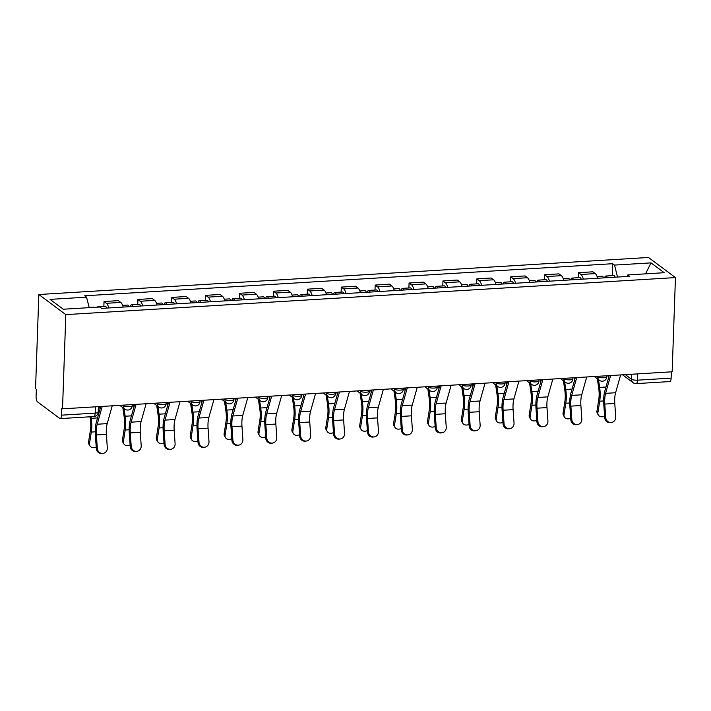 <?xml version="1.0" encoding="UTF-8"?>
<svg xmlns="http://www.w3.org/2000/svg" width="711" height="711" viewBox="0 0 711 711"><rect width="100%" height="100%" fill="white"/><g stroke="black" fill="none" stroke-linecap="round" stroke-linejoin="round"><path stroke-width="1.07" d="M95.39 406.834L95.167 413.118A4.622 1.555 -93.5 0 1 93.879 416.557L60.204 418.601A4.622 1.555 -93.5 0 1 59.768 418.459L37.514 401.866A4.622 1.555 -93.5 0 1 36.092 396.231L36.332 389.308L35.55 388.73L38.838 294.514L65.812 314.618L675.45 277.583L672.162 371.791L62.524 408.825L65.812 314.618M675.45 277.583L648.476 257.48L38.838 294.514M60.204 418.601A4.622 1.555 -93.5 0 0 61.493 415.162L95.167 413.118A4.622 1.191 2 0 0 98.216 412.104L98.411 406.648M62.524 408.825L61.733 408.238L61.493 415.162M671.353 371.835L671.131 378.128A4.622 1.555 86.5 0 1 669.842 381.567L636.167 383.611A4.622 1.555 -93.5 0 0 637.456 380.172L671.131 378.128M597.649 278.25A10.638 3.582 -93.5 0 0 595.267 273.611L592.867 271.815L578.532 272.686L580.931 274.482A10.638 3.582 86.5 0 1 583.313 279.121M578.354 277.69L578.532 272.686M563.761 280.312A10.638 3.582 -93.5 0 0 561.379 275.664L558.979 273.877L544.635 274.748L547.035 276.535A10.638 3.582 86.5 0 1 549.416 281.183M544.466 279.752L544.635 274.748M529.864 282.365A10.638 3.582 -93.5 0 0 527.482 277.725L525.082 275.939L510.747 276.81L513.146 278.596A10.638 3.582 86.5 0 1 515.528 283.236M510.569 281.814L510.747 276.81M495.976 284.427A10.638 3.582 -93.5 0 0 493.594 279.787L491.194 278.001L476.85 278.872L479.25 280.658A10.638 3.582 86.5 0 1 481.631 285.298M476.681 283.867L476.85 278.872M462.079 286.489A10.638 3.582 -93.5 0 0 459.697 281.84L457.297 280.054L442.962 280.925L445.362 282.711A10.638 3.582 86.5 0 1 447.743 287.36M442.784 285.929L442.962 280.925M428.191 288.542A10.638 3.582 -93.5 0 0 425.8 283.902L423.409 282.116L409.065 282.987L411.465 284.773A10.638 3.582 86.5 0 1 413.846 289.421M408.896 287.991L409.065 282.987M394.294 290.603A10.638 3.582 -93.5 0 0 391.912 285.964L389.512 284.178L375.177 285.049L377.568 286.835A10.638 3.582 86.5 0 1 379.958 291.474M374.999 290.044L375.177 285.049M360.397 292.665A10.638 3.582 -93.5 0 0 358.015 288.017L355.616 286.231L341.28 287.102L343.68 288.888A10.638 3.582 86.5 0 1 346.061 293.536M341.102 292.105L341.28 287.102M326.509 294.727A10.638 3.582 -93.5 0 0 324.127 290.079L321.728 288.293L307.392 289.164L309.783 290.95A10.638 3.582 86.5 0 1 312.165 295.598M307.214 294.167L307.392 289.164M292.612 296.78A10.638 3.582 -93.5 0 0 290.23 292.141L287.831 290.355L273.495 291.226L275.895 293.012A10.638 3.582 86.5 0 1 278.277 297.651M273.317 296.22L273.495 291.226M258.724 298.842A10.638 3.582 -93.5 0 0 256.342 294.194L253.943 292.408L239.598 293.279L241.998 295.074A10.638 3.582 86.5 0 1 244.38 299.713M239.429 298.282L239.598 293.279M224.827 300.904A10.638 3.582 -93.5 0 0 222.445 296.256L220.046 294.47L205.71 295.341L208.11 297.127A10.638 3.582 86.5 0 1 210.492 301.775M205.532 300.344L205.71 295.341M190.939 302.957A10.638 3.582 -93.5 0 0 188.557 298.318L186.158 296.531L171.813 297.402L174.213 299.189A10.638 3.582 86.5 0 1 176.595 303.828M171.644 302.406L171.813 297.402M157.042 305.019A10.638 3.582 -93.5 0 0 154.66 300.38L152.261 298.584L137.925 299.455L140.325 301.251A10.638 3.582 86.5 0 1 142.707 305.89M137.747 304.459L137.925 299.455M123.154 307.081A10.638 3.582 -93.5 0 0 120.763 302.433L118.373 300.646L104.028 301.517L106.428 303.304A10.638 3.582 86.5 0 1 108.81 307.952M103.859 306.521L104.028 301.517M617.521 277.041L614.517 265.087L651.018 262.874L664.225 272.713L627.724 274.935L626.915 276.472M614.517 265.087L612.669 263.71L84.716 295.785L86.564 297.162L50.063 299.384L63.279 309.223L99.78 307.01L101.62 308.387L629.573 276.312L627.724 274.935M612.251 275.637L612.669 263.71M86.564 297.162L89.204 307.65M651.018 262.874L645.561 273.851M605.719 417.535A5.315 5.004 82.3 0 0 611.424 422.503A5.315 5.004 82.3 0 0 615.708 416.922L614.784 403.466L604.785 404.07L605.719 417.535L604.706 417.668L603.781 404.204A17.34 5.839 86.5 0 1 604.777 391.228L609.176 375.612M611.424 422.503L610.42 422.636A5.315 5.004 -97.7 0 1 604.706 417.668M610.625 375.524L605.603 393.343A14.336 4.826 -93.5 0 0 604.785 404.07M620.623 374.919L615.602 392.739A14.336 4.826 -93.5 0 0 614.784 403.466M598.333 415.011L597.391 413.42A5.315 4.186 -30.7 0 1 596.964 411.011L597.907 412.602A5.315 4.186 149.3 0 0 598.333 415.011A5.315 4.186 149.3 0 0 604.608 416.139M607.363 277.663A5.777 1.946 -93.5 0 0 605.87 276.019A5.777 1.946 -93.5 0 0 604.59 277.832M615.184 277.183A5.777 1.946 -93.5 0 0 613.691 275.548L605.87 276.019M603.666 277.885A5.777 1.946 -93.5 0 0 602.173 276.241L597.116 276.552M597.329 378.767L598.715 388.206A14.336 4.826 86.5 0 1 598.76 399.582L596.964 411.011M597.907 412.602L599.711 401.173A17.34 5.839 -93.5 0 0 599.649 387.415L598.511 379.647M608.403 378.35L608.012 375.684M571.822 419.588A5.315 5.004 82.3 0 0 577.528 424.556A5.315 5.004 82.3 0 0 581.82 418.983L580.887 405.519L570.889 406.132L571.822 419.588L570.817 419.73L569.884 406.265A17.34 5.839 86.5 0 1 570.88 393.29L575.279 377.674M577.528 424.556L576.523 424.689A5.315 5.004 -97.7 0 1 570.817 419.73M576.737 377.585L571.715 395.405A14.336 4.826 -93.5 0 0 570.889 406.132M586.726 376.981L581.705 394.801A14.336 4.826 -93.5 0 0 580.887 405.519M537.934 421.65A5.315 5.004 82.3 0 0 543.639 426.618A5.315 5.004 82.3 0 0 547.923 421.045L546.99 407.581L537.001 408.194L537.934 421.65L536.921 421.783L535.996 408.327A17.34 5.839 86.5 0 1 536.983 395.352L541.382 379.736M543.639 426.618L542.626 426.751A5.315 5.004 -97.7 0 1 536.921 421.783M542.84 379.647L537.818 397.467A14.336 4.826 -93.5 0 0 537.001 408.194M552.838 379.043L547.817 396.854A14.336 4.826 -93.5 0 0 546.99 407.581M564.445 417.073L563.494 415.482A5.315 4.186 -30.7 0 1 563.068 413.064L564.019 414.655A5.315 4.186 149.3 0 0 564.445 417.073A5.315 4.186 149.3 0 0 570.711 418.201M573.466 279.716A5.777 1.946 -93.5 0 0 571.973 278.081A5.777 1.946 -93.5 0 0 570.693 279.885M581.287 279.245A5.777 1.946 -93.5 0 0 579.794 277.601L571.973 278.081M569.769 279.947A5.777 1.946 -93.5 0 0 568.285 278.303L563.219 278.614M563.432 380.829L564.818 390.268A14.336 4.826 86.5 0 1 564.872 401.644L563.068 413.064M564.019 414.655L565.814 403.235A17.34 5.839 -93.5 0 0 565.752 389.468L564.614 381.709M574.506 380.412L574.115 377.745M530.548 419.135L529.606 417.544A5.315 4.186 -30.7 0 1 529.18 415.126L530.122 416.717A5.315 4.186 149.3 0 0 530.548 419.135A5.315 4.186 149.3 0 0 536.814 420.254M539.578 281.778A5.777 1.946 -93.5 0 0 538.085 280.143A5.777 1.946 -93.5 0 0 536.805 281.947M547.399 281.307A5.777 1.946 -93.5 0 0 545.906 279.663L538.085 280.143M535.881 282A5.777 1.946 -93.5 0 0 534.388 280.365L529.331 280.667M529.544 382.882L530.921 392.321A14.336 4.826 86.5 0 1 530.975 403.697L529.18 415.126M530.122 416.717L531.926 405.288A17.34 5.839 -93.5 0 0 531.864 391.53L530.726 383.762M540.618 382.474L540.227 379.807M504.037 423.712A5.315 5.004 82.3 0 0 509.743 428.68A5.315 5.004 82.3 0 0 514.035 423.098L513.102 409.643L503.104 410.247L504.037 423.712L503.033 423.845L502.099 410.38A17.34 5.839 86.5 0 1 503.095 397.413L507.494 381.789M509.743 428.68L508.738 428.813A5.315 5.004 -97.7 0 1 503.033 423.845M508.943 381.709L503.93 399.52A14.336 4.826 -93.5 0 0 503.104 410.247M518.941 381.096L513.92 398.915A14.336 4.826 -93.5 0 0 513.102 409.643M470.14 425.773A5.315 5.004 82.3 0 0 475.855 430.733A5.315 5.004 82.3 0 0 480.138 425.16L479.205 411.705L469.216 412.309L470.14 425.773L469.136 425.907L468.211 412.442A17.34 5.839 86.5 0 1 469.198 399.466L473.597 383.851M475.855 430.733L474.841 430.875A5.315 5.004 -97.7 0 1 469.136 425.907M475.055 383.762L470.033 401.582A14.336 4.826 -93.5 0 0 469.216 412.309M485.044 383.158L480.032 400.977A14.336 4.826 -93.5 0 0 479.205 411.705M436.252 427.826A5.315 5.004 82.3 0 0 441.958 432.795A5.315 5.004 82.3 0 0 446.241 427.222L445.317 413.758L435.319 414.371L436.252 427.826L435.248 427.96L434.314 414.504A17.34 5.839 86.5 0 1 435.31 401.528L439.709 385.913M441.958 432.795L440.953 432.928A5.315 5.004 -97.7 0 1 435.248 427.96M441.158 385.824L436.145 403.644A14.336 4.826 -93.5 0 0 435.319 414.371M451.156 385.22L446.135 403.03A14.336 4.826 -93.5 0 0 445.317 413.758M496.66 421.188L495.709 419.597A5.315 4.186 -30.7 0 1 495.283 417.188L496.225 418.779A5.315 4.186 149.3 0 0 496.66 421.188A5.315 4.186 149.3 0 0 502.926 422.316M505.681 283.84A5.777 1.946 -93.5 0 0 504.188 282.196A5.777 1.946 -93.5 0 0 502.908 284.009M513.502 283.36A5.777 1.946 -93.5 0 0 512.009 281.725L504.188 282.196M501.984 284.062A5.777 1.946 -93.5 0 0 500.5 282.427L495.434 282.729M495.647 384.944L497.033 394.383A14.336 4.826 86.5 0 1 497.087 405.759L495.283 417.188M496.225 418.779L498.029 407.35A17.34 5.839 -93.5 0 0 497.967 393.592L496.829 385.824M506.721 384.527L506.33 381.86M462.763 423.249L461.821 421.659A5.315 4.186 -30.7 0 1 461.395 419.241L462.337 420.832A5.315 4.186 149.3 0 0 462.763 423.249A5.315 4.186 149.3 0 0 469.029 424.378M471.784 285.893A5.777 1.946 -93.5 0 0 470.3 284.258A5.777 1.946 -93.5 0 0 469.011 286.062M479.605 285.422A5.777 1.946 -93.5 0 0 478.121 283.787L470.3 284.258M468.096 286.124A5.777 1.946 -93.5 0 0 466.603 284.48L461.546 284.791M461.759 387.006L463.137 396.445A14.336 4.826 86.5 0 1 463.19 407.821L461.395 419.241M462.337 420.832L464.132 409.412A17.34 5.839 -93.5 0 0 464.079 395.645L462.932 387.886M472.833 386.588L472.442 383.922M428.866 425.311L427.924 423.72A5.315 4.186 -30.7 0 1 427.498 421.303L428.44 422.894A5.315 4.186 149.3 0 0 428.866 425.311A5.315 4.186 149.3 0 0 435.141 426.431M437.896 287.955A5.777 1.946 -93.5 0 0 436.403 286.32A5.777 1.946 -93.5 0 0 435.123 288.124M445.717 287.484A5.777 1.946 -93.5 0 0 444.224 285.84L436.403 286.32M434.199 288.177A5.777 1.946 -93.5 0 0 432.715 286.542L427.649 286.844M427.862 389.059L429.248 398.507A14.336 4.826 86.5 0 1 429.293 409.874L427.498 421.303M428.44 422.894L430.244 411.465A17.34 5.839 -93.5 0 0 430.182 397.707L429.044 389.939M438.936 388.65L438.545 385.984M402.355 429.888A5.315 5.004 82.3 0 0 408.061 434.856A5.315 5.004 82.3 0 0 412.353 429.284L411.42 415.819L401.431 416.424L402.355 429.888L401.351 430.022L400.417 416.566A17.34 5.839 86.5 0 1 401.413 403.59L405.812 387.975M408.061 434.856L407.056 434.99A5.315 5.004 -97.7 0 1 401.351 430.022M407.27 387.886L402.248 405.697A14.336 4.826 -93.5 0 0 401.431 416.424M417.259 387.273L412.247 405.092A14.336 4.826 -93.5 0 0 411.42 415.819M394.978 427.364L394.027 425.782A5.315 4.186 -30.7 0 1 393.601 423.365L394.552 424.956A5.315 4.186 149.3 0 0 394.978 427.364A5.315 4.186 149.3 0 0 401.244 428.493M403.999 290.017A5.777 1.946 -93.5 0 0 402.515 288.373A5.777 1.946 -93.5 0 0 401.226 290.186M411.82 289.537A5.777 1.946 -93.5 0 0 410.336 287.902L402.515 288.373M400.311 290.239A5.777 1.946 -93.5 0 0 398.818 288.604L393.761 288.906M393.965 391.121L395.352 400.56A14.336 4.826 86.5 0 1 395.405 411.936L393.601 423.365M394.552 424.956L396.347 413.526A17.34 5.839 -93.5 0 0 396.294 399.769L395.147 392.001M405.039 390.703L404.657 388.037M368.467 431.95A5.315 5.004 82.3 0 0 374.173 436.91A5.315 5.004 82.3 0 0 378.456 431.337L377.532 417.881L367.534 418.486L368.467 431.95L367.463 432.084L366.529 418.619A17.34 5.839 86.5 0 1 367.525 405.643L371.924 390.028M374.173 436.91L373.168 437.052A5.315 5.004 -97.7 0 1 367.463 432.084M373.373 389.939L368.36 407.759A14.336 4.826 -93.5 0 0 367.534 418.486M383.371 389.335L378.35 407.154A14.336 4.826 -93.5 0 0 377.532 417.881M361.081 429.426L360.139 427.835A5.315 4.186 -30.7 0 1 359.713 425.427L360.655 427.009A5.315 4.186 149.3 0 0 361.081 429.426A5.315 4.186 149.3 0 0 367.356 430.555M370.111 292.079A5.777 1.946 -93.5 0 0 368.618 290.435A5.777 1.946 -93.5 0 0 367.338 292.239M377.932 291.599A5.777 1.946 -93.5 0 0 376.439 289.964L368.618 290.435M366.414 292.301A5.777 1.946 -93.5 0 0 364.921 290.657L359.864 290.968M360.077 393.183L361.464 402.622A14.336 4.826 86.5 0 1 361.508 413.998L359.713 425.427M360.655 427.009L362.459 415.588A17.34 5.839 -93.5 0 0 362.397 401.822L361.259 394.063M371.151 392.765L370.76 390.099M334.57 434.003A5.315 5.004 82.3 0 0 340.276 438.971A5.315 5.004 82.3 0 0 344.568 433.399L343.635 419.934L333.646 420.548L334.57 434.003L333.566 434.145L332.632 420.681A17.34 5.839 86.5 0 1 333.628 407.705L338.027 392.09M340.276 438.971L339.271 439.105A5.315 5.004 -97.7 0 1 333.566 434.145M339.485 392.001L334.463 409.82A14.336 4.826 -93.5 0 0 333.646 420.548M349.474 391.397L344.453 409.216A14.336 4.826 -93.5 0 0 343.635 419.934M327.193 431.488L326.242 429.897A5.315 4.186 -30.7 0 1 325.816 427.48L326.767 429.071A5.315 4.186 149.3 0 0 327.193 431.488A5.315 4.186 149.3 0 0 333.459 432.608M336.214 294.132A5.777 1.946 -93.5 0 0 334.721 292.497A5.777 1.946 -93.5 0 0 333.441 294.301M344.035 293.661A5.777 1.946 -93.5 0 0 342.542 292.017L334.721 292.497M332.526 294.354A5.777 1.946 -93.5 0 0 331.033 292.719L325.976 293.03M326.18 395.236L327.567 404.683A14.336 4.826 86.5 0 1 327.62 416.059L325.816 427.48M326.767 429.071L328.562 417.641A17.34 5.839 -93.5 0 0 328.5 403.884L327.362 396.116M337.254 394.827L336.863 392.161M300.682 436.065A5.315 5.004 82.3 0 0 306.388 441.033A5.315 5.004 82.3 0 0 310.671 435.461L309.738 421.996L299.749 422.601L300.682 436.065L299.669 436.199L298.744 422.743A17.34 5.839 86.5 0 1 299.74 409.767L304.13 394.152M306.388 441.033L305.383 441.167A5.315 5.004 -97.7 0 1 299.669 436.199M305.588 394.063L300.566 411.882A14.336 4.826 -93.5 0 0 299.749 422.601M315.586 393.45L310.565 411.269A14.336 4.826 -93.5 0 0 309.738 421.996M293.296 433.55L292.354 431.959A5.315 4.186 -30.7 0 1 291.928 429.542L292.87 431.133A5.315 4.186 149.3 0 0 293.296 433.55A5.315 4.186 149.3 0 0 299.571 434.67M302.326 296.194A5.777 1.946 -93.5 0 0 300.833 294.55A5.777 1.946 -93.5 0 0 299.553 296.363M310.147 295.714A5.777 1.946 -93.5 0 0 308.654 294.078L300.833 294.55M298.629 296.416A5.777 1.946 -93.5 0 0 297.136 294.781L292.079 295.083M292.292 397.298L293.679 406.736A14.336 4.826 86.5 0 1 293.723 418.112L291.928 429.542M292.87 431.133L294.674 419.703A17.34 5.839 -93.5 0 0 294.612 405.945L293.474 398.178M303.366 396.88L302.975 394.223M266.785 438.127A5.315 5.004 82.3 0 0 272.491 443.086A5.315 5.004 82.3 0 0 276.783 437.514L275.85 424.058L265.852 424.663L266.785 438.127L265.781 438.26L264.848 424.796A17.34 5.839 86.5 0 1 265.843 411.82L270.242 396.205M272.491 443.086L271.486 443.229A5.315 5.004 -97.7 0 1 265.781 438.26M271.7 396.116L266.678 413.935A14.336 4.826 -93.5 0 0 265.852 424.663M281.689 395.512L276.668 413.331A14.336 4.826 -93.5 0 0 275.85 424.058M259.408 435.603L258.457 434.012A5.315 4.186 -30.7 0 1 258.031 431.604L258.982 433.195A5.315 4.186 149.3 0 0 259.408 435.603A5.315 4.186 149.3 0 0 265.674 436.732M268.429 298.256A5.777 1.946 -93.5 0 0 266.936 296.611A5.777 1.946 -93.5 0 0 265.656 298.424M276.25 297.776A5.777 1.946 -93.5 0 0 274.757 296.14L266.936 296.611M264.732 298.478A5.777 1.946 -93.5 0 0 263.248 296.834L258.182 297.145M258.395 399.36L259.782 408.798A14.336 4.826 86.5 0 1 259.835 420.174L258.031 431.604M258.982 433.195L260.777 421.765A17.34 5.839 -93.5 0 0 260.715 408.007L259.577 400.24M269.469 398.942L269.078 396.276M232.897 440.18A5.315 5.004 82.3 0 0 238.603 445.148A5.315 5.004 82.3 0 0 242.886 439.576L241.953 426.111L231.964 426.724L232.897 440.18L231.884 440.322L230.959 426.858A17.34 5.839 86.5 0 1 231.946 413.882L236.345 398.267M238.603 445.148L237.59 445.282A5.315 5.004 -97.7 0 1 231.884 440.322M237.803 398.178L232.781 415.997A14.336 4.826 -93.5 0 0 231.964 426.724M247.792 397.573L242.78 415.393A14.336 4.826 -93.5 0 0 241.953 426.111M225.511 437.665L224.569 436.074A5.315 4.186 -30.7 0 1 224.143 433.657L225.085 435.248A5.315 4.186 149.3 0 0 225.511 437.665A5.315 4.186 149.3 0 0 231.777 438.785M234.532 300.309A5.777 1.946 -93.5 0 0 233.048 298.673A5.777 1.946 -93.5 0 0 231.768 300.477M242.362 299.838A5.777 1.946 -93.5 0 0 240.869 298.193L233.048 298.673M230.844 300.54A5.777 1.946 -93.5 0 0 229.351 298.896L224.294 299.207M224.507 401.413L225.885 410.86A14.336 4.826 86.5 0 1 225.938 422.236L224.143 433.657M225.085 435.248L226.889 423.827A17.34 5.839 -93.5 0 0 226.827 410.06L225.689 402.302M235.581 401.004L235.19 398.338M199 442.242A5.315 5.004 82.3 0 0 204.706 447.21A5.315 5.004 82.3 0 0 208.99 441.638L208.065 428.173L198.067 428.777L199 442.242L197.996 442.375L197.063 428.92A17.34 5.839 86.5 0 1 198.058 415.944L202.457 400.329M204.706 447.21L203.702 447.343A5.315 5.004 -97.7 0 1 197.996 442.375M203.906 400.24L198.893 418.059A14.336 4.826 -93.5 0 0 198.067 428.777M213.904 399.626L208.883 417.446A14.336 4.826 -93.5 0 0 208.065 428.173M191.623 439.727L190.672 438.136A5.315 4.186 -30.7 0 1 190.246 435.719L191.188 437.309A5.315 4.186 149.3 0 0 191.623 439.727A5.315 4.186 149.3 0 0 197.889 440.847M200.644 302.371A5.777 1.946 -93.5 0 0 199.151 300.735A5.777 1.946 -93.5 0 0 197.871 302.539M208.465 301.891A5.777 1.946 -93.5 0 0 206.972 300.255L199.151 300.735M196.947 302.593A5.777 1.946 -93.5 0 0 195.463 300.957L190.397 301.26M190.61 403.475L191.997 412.913A14.336 4.826 86.5 0 1 192.05 424.289L190.246 435.719M191.188 437.309L192.992 425.88A17.34 5.839 -93.5 0 0 192.93 412.122L191.792 404.355M201.684 403.057L201.293 400.4M165.103 444.304A5.315 5.004 82.3 0 0 170.818 449.272A5.315 5.004 82.3 0 0 175.102 443.691L174.168 430.235L164.179 430.839L165.103 444.304L164.099 444.437L163.174 430.973A17.34 5.839 86.5 0 1 164.161 417.997L168.56 402.382M170.818 449.272L169.805 449.405A5.315 5.004 -97.7 0 1 164.099 444.437M170.018 402.293L164.996 420.112A14.336 4.826 -93.5 0 0 164.179 430.839M180.007 401.688L174.995 419.508A14.336 4.826 -93.5 0 0 174.168 430.235M157.726 441.78L156.784 440.189A5.315 4.186 -30.7 0 1 156.349 437.78L157.3 439.371A5.315 4.186 149.3 0 0 157.726 441.78A5.315 4.186 149.3 0 0 163.992 442.909M166.747 304.432A5.777 1.946 -93.5 0 0 165.263 302.788A5.777 1.946 -93.5 0 0 163.974 304.601M174.568 303.952A5.777 1.946 -93.5 0 0 173.084 302.317L165.263 302.788M163.059 304.655A5.777 1.946 -93.5 0 0 161.566 303.01L156.509 303.321M156.722 405.537L158.1 414.975A14.336 4.826 86.5 0 1 158.153 426.351L156.349 437.78M157.3 439.371L159.095 427.942A17.34 5.839 -93.5 0 0 159.042 414.184L157.895 406.416M167.796 405.119L167.405 402.453M131.215 446.357A5.315 5.004 82.3 0 0 136.921 451.325A5.315 5.004 82.3 0 0 141.205 445.753L140.28 432.288L130.282 432.901L131.215 446.357L130.211 446.499L129.278 433.035A17.34 5.839 86.5 0 1 130.273 420.059L134.672 404.443M136.921 451.325L135.917 451.458A5.315 5.004 -97.7 0 1 130.211 446.499M136.121 404.355L131.108 422.174A14.336 4.826 -93.5 0 0 130.282 432.901M146.119 403.75L141.098 421.57A14.336 4.826 -93.5 0 0 140.28 432.288M123.83 443.842L122.887 442.251A5.315 4.186 -30.7 0 1 122.461 439.833L123.403 441.424A5.315 4.186 149.3 0 0 123.83 443.842A5.315 4.186 149.3 0 0 130.104 444.97M132.859 306.485A5.777 1.946 -93.5 0 0 131.366 304.85A5.777 1.946 -93.5 0 0 130.086 306.654M140.68 306.014A5.777 1.946 -93.5 0 0 139.187 304.37L131.366 304.85M129.162 306.717A5.777 1.946 -93.5 0 0 127.678 305.072L122.612 305.383M122.825 407.599L124.212 417.037A14.336 4.826 86.5 0 1 124.256 428.413L122.461 439.833M123.403 441.424L125.207 430.004A17.34 5.839 -93.5 0 0 125.145 416.237L124.007 408.478M133.899 407.181L133.508 404.515M97.318 448.419A5.315 5.004 82.3 0 0 103.024 453.387A5.315 5.004 82.3 0 0 107.317 447.814L106.383 434.35L96.394 434.963L97.318 448.419L96.314 448.552L95.381 435.096A17.34 5.839 86.5 0 1 96.376 422.121L100.775 406.505M103.024 453.387L102.02 453.52A5.315 5.004 -97.7 0 1 96.314 448.552M102.233 406.416L97.211 424.236A14.336 4.826 -93.5 0 0 96.394 434.963M112.222 405.812L107.21 423.623A14.336 4.826 -93.5 0 0 106.383 434.35M89.942 445.904L88.991 444.313A5.315 4.186 -30.7 0 1 88.564 441.895L89.515 443.486A5.315 4.186 149.3 0 0 89.942 445.904A5.315 4.186 149.3 0 0 96.207 447.023M98.047 307.116A5.777 1.946 -93.5 0 0 97.478 306.912A5.777 1.946 -93.5 0 0 96.936 307.179M106.783 308.076A5.777 1.946 -93.5 0 0 105.299 306.432L97.478 306.912M94.35 307.339A5.777 1.946 -93.5 0 0 93.781 307.134L89.142 307.419M89.977 416.797L90.315 419.09A14.336 4.826 86.5 0 1 90.368 430.466L88.564 441.895M89.515 443.486L91.31 432.057A17.34 5.839 -93.5 0 0 91.257 418.299L91.026 416.735M100.002 409.243L99.611 406.576M122.621 405.172L123.296 405.688A4.622 1.191 2 0 0 129.215 406.594A4.622 1.191 2 0 0 132.264 405.581L132.299 404.586M156.509 403.119L157.193 403.626A4.622 1.191 2 0 0 163.112 404.532A4.622 1.191 2 0 0 166.161 403.519L166.196 402.533M190.406 401.057L191.081 401.564A4.622 1.191 2 0 0 197 402.47A4.622 1.191 2 0 0 200.049 401.466L200.084 400.471M224.294 398.995L224.978 399.511A4.622 1.191 2 0 0 230.897 400.417A4.622 1.191 2 0 0 233.946 399.404L233.981 398.409M258.191 396.942L258.875 397.449A4.622 1.191 2 0 0 264.785 398.356A4.622 1.191 2 0 0 267.834 397.342L267.869 396.356M292.088 394.881L292.763 395.387A4.622 1.191 2 0 0 298.682 396.294A4.622 1.191 2 0 0 301.731 395.289L301.766 394.294M325.976 392.819L326.66 393.325A4.622 1.191 2 0 0 332.579 394.241A4.622 1.191 2 0 0 335.628 393.227L335.654 392.232M359.873 390.766L360.548 391.272A4.622 1.191 2 0 0 366.467 392.179A4.622 1.191 2 0 0 369.516 391.166L369.551 390.17M393.761 388.704L394.445 389.21A4.622 1.191 2 0 0 400.364 390.117A4.622 1.191 2 0 0 403.413 389.113L403.448 388.117M427.658 386.642L428.333 387.148A4.622 1.191 2 0 0 434.252 388.064A4.622 1.191 2 0 0 437.301 387.051L437.336 386.055M461.546 384.589L462.23 385.095A4.622 1.191 2 0 0 468.149 386.002A4.622 1.191 2 0 0 471.197 384.989L471.233 383.993M495.443 382.527L496.127 383.033A4.622 1.191 2 0 0 502.037 383.94A4.622 1.191 2 0 0 505.086 382.927L505.121 381.94M529.331 380.465L530.015 380.972A4.622 1.191 2 0 0 535.934 381.878A4.622 1.191 2 0 0 538.982 380.874L539.018 379.878M563.228 378.403L563.912 378.919A4.622 1.191 2 0 0 569.822 379.825A4.622 1.191 2 0 0 572.87 378.812L572.906 377.817M597.124 376.35L597.8 376.857A4.622 1.191 2 0 0 603.719 377.763A4.622 1.191 2 0 0 606.767 376.75L606.803 375.764M625.333 374.635L631.537 379.265A4.622 1.191 2 0 0 637.456 380.172L637.678 373.888M631.715 374.244L631.537 379.265A4.622 4.186 -53.3 0 0 633.119 382.705A4.622 4.622 0 0 0 636.167 383.611M123.323 405.137L123.296 405.688A4.622 4.186 126.7 0 0 124.878 409.127A4.622 4.622 0 0 0 132.264 405.581M157.211 403.075L157.193 403.626A4.622 4.186 126.7 0 0 158.775 407.065A4.622 4.622 0 0 0 166.161 403.519M191.108 401.013L191.081 401.564A4.622 4.186 126.7 0 0 192.672 405.012A4.622 4.622 0 0 0 200.049 401.466M224.996 398.96L224.978 399.511A4.622 4.186 126.7 0 0 226.56 402.95A4.622 4.622 0 0 0 233.946 399.404M258.893 396.898L258.875 397.449A4.622 4.186 126.7 0 0 260.457 400.888A4.622 4.622 0 0 0 267.834 397.342M292.781 394.836L292.763 395.387A4.622 4.186 126.7 0 0 294.345 398.835A4.622 4.622 0 0 0 301.731 395.289M326.678 392.783L326.66 393.325A4.622 4.186 126.7 0 0 328.242 396.774A4.622 4.622 0 0 0 335.628 393.227M360.566 390.721L360.548 391.272A4.622 4.186 126.7 0 0 362.13 394.712A4.622 4.622 0 0 0 369.516 391.166M394.463 388.659L394.445 389.21A4.622 4.186 126.7 0 0 396.027 392.65A4.622 4.622 0 0 0 403.413 389.113M428.36 386.597L428.333 387.148A4.622 4.186 126.7 0 0 429.915 390.597A4.622 4.622 0 0 0 437.301 387.051M462.248 384.544L462.23 385.095A4.622 4.186 126.7 0 0 463.812 388.535A4.622 4.622 0 0 0 471.197 384.989M496.145 382.482L496.127 383.033A4.622 4.186 126.7 0 0 497.709 386.473A4.622 4.622 0 0 0 505.086 382.927M530.033 380.421L530.015 380.972A4.622 4.186 126.7 0 0 531.597 384.42A4.622 4.622 0 0 0 538.982 380.874M563.93 378.368L563.912 378.919A4.622 4.186 126.7 0 0 565.494 382.358A4.622 4.622 0 0 0 572.87 378.812M597.818 376.306L597.8 376.857A4.622 4.186 126.7 0 0 599.382 380.296A4.622 4.622 0 0 0 606.767 376.75M140.325 301.251L154.66 300.38M174.213 299.189L188.557 298.318M208.11 297.127L222.445 296.256M241.998 295.074L256.342 294.194M275.895 293.012L290.23 292.141M309.783 290.95L324.127 290.079M343.68 288.888L358.015 288.017M377.568 286.835L391.912 285.964M411.465 284.773L425.8 283.902M445.362 282.711L459.697 281.84M479.25 280.658L493.594 279.787M513.146 278.596L527.482 277.725M547.035 276.535L561.379 275.664M580.931 274.482L595.267 273.611M106.428 303.304L120.763 302.433M615.602 392.739L605.603 393.343M599.711 401.173L603.657 400.933M599.649 387.415L605.959 387.033M581.705 394.801L571.715 395.405M547.817 396.854L537.818 397.467M565.814 403.235L569.769 402.995M565.752 389.468L572.062 389.086M531.926 405.288L535.872 405.048M531.864 391.53L538.174 391.148M513.92 398.915L503.93 399.52M480.032 400.977L470.033 401.582M446.135 403.03L436.145 403.644M498.029 407.35L501.975 407.11M497.967 393.592L504.277 393.21M464.132 409.412L468.087 409.172M464.079 395.645L470.389 395.263M430.244 411.465L434.19 411.225M430.182 397.707L436.492 397.325M412.247 405.092L402.248 405.697M396.347 413.526L400.302 413.287M396.294 399.769L402.595 399.386M378.35 407.154L368.36 407.759M362.459 415.588L366.405 415.348M362.397 401.822L368.707 401.439M344.453 409.216L334.463 409.82M328.562 417.641L332.517 417.401M328.5 403.884L334.81 403.501M310.565 411.269L300.566 411.882M294.674 419.703L298.62 419.463M294.612 405.945L300.922 405.563M276.668 413.331L266.678 413.935M260.777 421.765L264.732 421.525M260.715 408.007L267.025 407.616M242.78 415.393L232.781 415.997M226.889 423.827L230.835 423.587M226.827 410.06L233.137 409.678M208.883 417.446L198.893 418.059M192.992 425.88L196.938 425.64M192.93 412.122L199.24 411.74M174.995 419.508L164.996 420.112M159.095 427.942L163.05 427.702M159.042 414.184L165.352 413.802M141.098 421.57L131.108 422.174M125.207 430.004L129.153 429.764M125.145 416.237L131.455 415.855M107.21 423.623L97.211 424.236M91.31 432.057L95.265 431.817M91.257 418.299L97.558 417.917M594.307 376.519L599.382 380.296M560.419 378.581L565.494 382.358M526.522 380.634L531.597 384.42M492.634 382.696L497.709 386.473M458.737 384.758L463.812 388.535M424.849 386.811L429.915 390.597M390.952 388.873L396.027 392.65M357.064 390.934L362.13 394.712M323.167 392.996L328.242 396.774M289.27 395.049L294.345 398.835M255.382 397.111L260.457 400.888M221.485 399.173L226.56 402.95M187.597 401.226L192.672 405.012M153.7 403.288L158.775 407.065M119.812 405.35L124.878 409.127M93.879 416.557A4.622 4.622 0 0 0 98.216 412.104M633.119 382.705L622.525 374.804"/></g></svg>
